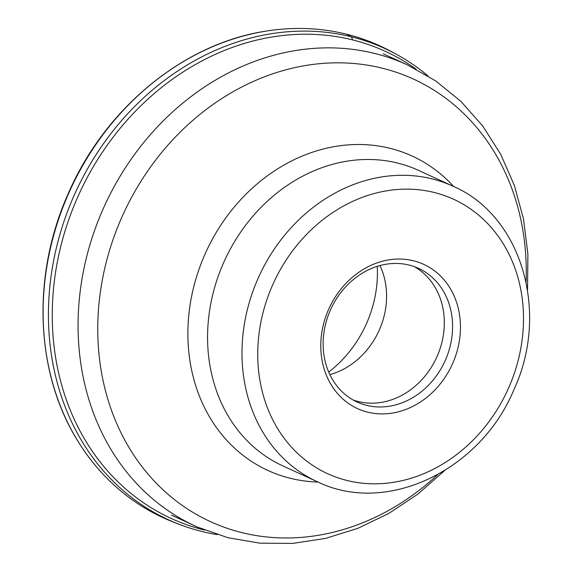 <?xml version="1.0" encoding="UTF-8"?>
<svg xmlns="http://www.w3.org/2000/svg" width="572" height="572" viewBox="0 0 572 572"><rect width="100%" height="100%" fill="white"/><g stroke="black" fill="none" stroke-linecap="round" stroke-linejoin="round"><path stroke-width="0.86" d="M395.216 53.668L390.347 51.058A259.624 221.364 114.7 0 0 346.382 34.156A259.624 221.364 114.7 0 0 266.302 31.074A259.624 221.364 114.7 0 0 70.427 189.461A259.624 221.364 114.7 0 0 77.971 441.248A259.624 221.364 114.7 0 0 173.974 522.293L179.122 524.288A259.288 221.078 -65.3 0 1 65.351 217.467A259.288 221.078 -65.3 0 1 351.308 36.787A259.288 221.078 -65.3 0 1 395.216 53.668A259.288 221.078 -65.3 0 1 427.906 75.854M217.26 534.627A259.288 221.078 -65.3 0 1 201.945 531.488A259.288 221.078 -65.3 0 1 179.122 524.288M423.13 264.092A79.351 67.66 114.7 0 0 324.624 320.141A79.351 67.66 114.7 0 0 358.101 408.858A79.351 67.66 114.7 0 0 456.606 352.817A79.351 67.66 114.7 0 0 423.13 264.092M417.996 268.125A73.545 62.706 114.7 0 0 326.698 320.07A73.545 62.706 114.7 0 0 357.171 402.044A73.545 62.706 114.7 0 0 357.722 402.295A73.545 62.706 114.7 0 0 449.02 350.357A73.545 62.706 114.7 0 0 418.547 268.375A73.545 62.706 114.7 0 0 417.996 268.125M414.328 266.652A73.545 62.706 -65.3 0 1 436.572 357.579A73.545 62.706 -65.3 0 1 353.117 399.971M379.944 265.551A73.745 62.877 -65.3 0 1 329.872 374.61M377.241 266.345A110.332 94.073 -65.3 0 1 372.079 308.558A110.332 94.073 -65.3 0 1 328.707 372.043M346.382 34.156L351.308 36.787A8.709 4.49 103.9 0 1 352.381 39.847A256.921 219.062 114.7 0 0 64.722 232.039A256.921 219.062 114.7 0 0 204.383 530.037A256.921 219.062 114.7 0 0 204.64 530.101M416.252 69.233A256.921 219.062 114.7 0 0 352.381 39.847M197.469 527.069A253.818 216.416 -65.3 0 1 195.56 526.211A253.818 216.416 -65.3 0 1 104.283 206.356A253.818 216.416 -65.3 0 1 405.469 64.021A253.818 216.416 -65.3 0 1 407.378 64.879L383.254 53.804M526.076 282.025A243.443 207.572 114.7 0 0 411.783 78.328A243.443 207.572 114.7 0 0 122.415 215.923A243.443 207.572 114.7 0 0 212.276 522.465A243.443 207.572 114.7 0 0 437.601 474.71M317.982 482.039A172.966 147.476 -65.3 0 1 269.24 471.063A172.966 147.476 -65.3 0 1 205.398 253.274A172.966 147.476 -65.3 0 1 410.982 155.512A172.966 147.476 -65.3 0 1 453.675 186.522M417.295 169.827A162.591 138.631 114.7 0 0 224.36 261.004A162.591 138.631 114.7 0 0 282.825 465.901L317.253 481.71A162.591 138.631 -65.3 0 1 258.787 276.812A162.591 138.631 -65.3 0 1 451.723 185.635A162.591 138.631 -65.3 0 1 452.945 186.186L418.518 170.377A162.591 138.631 114.7 0 0 417.295 169.827M318.475 482.26A162.591 138.631 -65.3 0 1 317.253 481.71L318.511 482.275C387.323 515.229 480.752 469.977 513.863 389.797C549.899 312.641 521.828 215.63 452.945 186.186M328.75 474.202A150.979 128.729 -65.3 0 1 273.023 284.091A150.979 128.729 -65.3 0 1 452.481 198.756A150.979 128.729 -65.3 0 1 508.208 388.867A150.979 128.729 -65.3 0 1 328.75 474.202M266.302 31.074C183.827 43.372 105.091 108.208 68.282 193.536C31.453 275.439 35.092 373.008 77.971 441.248M444.516 470.684L417.875 494.101L388.788 513.456L357.822 528.335L325.59 538.395L292.742 543.4L259.981 543.186L228.006 537.723L197.547 527.112L171.436 515.136M527.534 289.882L527.906 254.125L523.53 219.169L514.464 185.743L500.843 154.554L482.925 126.269L461.053 101.523L435.685 80.895L407.378 64.879"/></g></svg>
